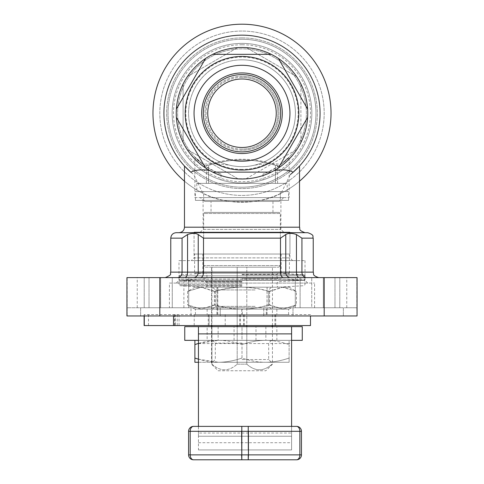 <?xml version="1.0" encoding="UTF-8"?>
<svg xmlns="http://www.w3.org/2000/svg" width="484" height="484" viewBox="0 0 484 484"><rect width="100%" height="100%" fill="white"/><g stroke="black" fill="none" stroke-linecap="round" stroke-linejoin="round"><path stroke-width="0.36" stroke-dasharray="2.42 1.81" d="M194.883 197.611L289.117 197.611L194.883 197.611L194.883 157.1L202.905 164.385C209.512 163.308 218.429 163.586 229.664 165.213C237.898 167.131 246.12 167.131 254.336 165.213C265.534 163.586 274.452 163.308 281.095 164.385L289.117 157.1L289.117 197.611M221.013 174.101C196.752 164.257 186.709 147.983 202.905 164.385A64.378 64.378 0 0 1 194.507 69.769A64.378 64.378 0 0 1 289.493 69.769A64.378 64.378 0 0 1 281.095 164.385C297.236 148.025 287.327 164.197 262.987 174.101A64.378 64.378 0 0 0 293.861 75.087A64.378 64.378 0 0 0 190.139 75.087A64.378 64.378 0 0 0 221.013 174.101L221.013 179.867C235.03 184.126 249.024 184.126 262.987 179.867L262.987 174.101M254.336 165.213A53.421 53.421 0 0 0 242 59.816A53.421 53.421 0 0 0 229.664 165.213M242 59.816A53.421 53.421 0 0 0 195.736 139.949A53.421 53.421 0 0 0 288.264 139.949A53.421 53.421 0 0 0 242 59.816M307.751 232.677L178.989 232.677M313.227 238.158L301.931 238.158L296.444 234.534C291.985 232.979 288.428 232.979 285.772 234.534L280.49 238.158L203.51 238.158L198.228 234.534C195.572 232.979 192.015 232.979 187.556 234.534L182.069 238.158L170.773 238.158M183.884 307.745L144.202 307.745L188.699 307.745L144.202 307.745L188.699 307.745L183.884 307.745L183.884 277.61L188.699 277.61L144.202 277.61L188.699 277.61L183.884 277.61L183.884 307.745M242 307.745L169.4 307.745L242 307.745M310.486 314.606L144.123 314.606L310.486 314.606L310.486 315.961L159.811 315.961L191.005 315.961L191.005 307.745L191.005 315.961L220.238 315.961L220.238 307.745L220.238 315.961L263.762 315.961L263.762 307.745L263.762 315.961L292.995 315.961L292.995 307.745L127.189 307.745L292.995 307.745L292.995 315.961L324.189 315.961L324.189 307.745L343.362 307.745L292.995 307.745L324.189 307.745L324.189 315.961L357.059 315.961L357.059 277.61L357.059 315.961L356.811 307.745L343.362 307.745L356.811 307.745L346.768 307.745L356.811 307.745L356.811 277.61L346.768 277.61L356.811 277.61L357.059 315.961M323.36 307.745L295.3 307.745L323.36 307.745L323.36 277.61L295.3 277.61L339.798 277.61L295.3 277.61L323.36 277.61L323.36 307.745M311.738 307.745L339.798 307.745L300.116 307.745L311.738 307.745L311.738 277.61L311.738 307.745M343.362 307.745L343.362 315.961L343.362 307.745M140.638 307.745L140.638 315.961L140.638 307.745M144.123 315.961L144.123 314.606L144.123 315.961L159.811 315.961L159.811 307.745L159.811 315.961L126.941 315.961L126.941 277.61L137.232 277.61L127.189 277.61L127.189 315.961L126.941 277.61L357.059 277.61M200.358 197.611L283.642 197.611L200.358 197.611L203.099 200.352L280.901 200.352L203.099 200.352L203.099 229.392L280.901 229.392L203.099 229.392L200.358 232.132L283.642 232.132L200.358 232.132M194.06 254.046L289.94 254.046L194.06 254.046L194.06 232.132L289.94 232.132L194.06 232.132L289.94 232.132L194.06 232.132L194.06 257.881L289.94 257.881L194.06 257.881L191.319 260.622L292.681 260.622L191.319 260.622M178.989 260.622L305.011 260.622L178.989 260.622L178.989 280.345L305.011 280.345L178.989 280.345L176.249 283.086L307.751 283.086L176.249 283.086M169.4 283.086L314.6 283.086L169.4 283.086L169.4 307.745M159.811 277.61L159.811 315.961L324.189 315.961L324.189 277.61M126.941 315.961L126.941 277.61L126.941 315.961M289.94 232.677L194.06 232.677M271.215 54.335A65.751 65.751 0 0 1 274.234 170.543C256.871 181.579 227.226 181.615 209.766 170.543A65.751 65.751 0 0 1 212.785 54.335M187.974 169.606L193.685 174.567L202.887 193.219C222.543 204.92 261.275 204.98 281.113 193.219L290.315 174.567L293.165 172.207A78.075 78.075 0 0 0 297.636 58.455A78.075 78.075 0 0 0 183.829 61.153A78.075 78.075 0 0 0 193.685 174.567M298.943 166.659L299.529 166.018M205.597 167.99L177.277 118.937M177.283 107.533L205.597 58.479M278.403 58.479L306.723 107.533M306.717 118.937L278.403 167.99M184.471 181.185A89.038 89.038 0 0 0 202.887 193.219M242 24.2A89.038 89.038 0 0 0 164.893 157.754A89.038 89.038 0 0 0 319.107 157.754A89.038 89.038 0 0 0 242 24.2A89.038 89.038 0 0 0 164.893 157.754A89.038 89.038 0 0 0 319.107 157.754A89.038 89.038 0 0 0 242 24.2A89.038 89.038 0 0 0 164.893 157.754A89.038 89.038 0 0 0 319.107 157.754A89.038 89.038 0 0 0 242 24.2M281.113 193.219A89.038 89.038 0 0 0 299.529 181.185M200.545 277.61L299.227 277.61L200.545 277.61A5.481 2.958 90 0 0 203.51 272.129L203.51 238.158M193.509 277.61L177.459 277.61L193.509 277.61A5.481 4.719 90 0 0 198.228 272.129L285.772 272.129L285.772 234.534M299.227 277.61L318.708 277.61L299.227 277.61A5.481 2.783 -90 0 1 296.444 272.129L285.772 272.129A5.481 4.719 -90 0 0 290.491 277.61M177.459 277.61L165.292 277.61L177.459 277.61A5.481 4.61 90 0 0 182.069 272.129L182.069 238.158M242 31.049A82.189 82.189 0 0 0 170.822 154.329A82.189 82.189 0 0 0 313.178 154.329A82.189 82.189 0 0 0 242 31.049A82.189 82.189 0 0 0 170.822 154.329A82.189 82.189 0 0 0 313.178 154.329A82.189 82.189 0 0 0 242 31.049A82.189 82.189 0 0 0 170.822 154.329A82.189 82.189 0 0 0 313.178 154.329A82.189 82.189 0 0 0 242 31.049A82.189 82.189 0 0 0 170.822 154.329A82.189 82.189 0 0 0 313.178 154.329A82.189 82.189 0 0 0 242 31.049M242 37.897A75.335 75.335 0 0 0 176.757 150.905A75.335 75.335 0 0 0 307.243 150.905A75.335 75.335 0 0 0 242 37.897A75.335 75.335 0 0 0 176.757 150.905A75.335 75.335 0 0 0 307.243 150.905A75.335 75.335 0 0 0 242 37.897M262.987 179.867A69.859 69.859 0 0 0 242 43.379A69.859 69.859 0 0 0 181.5 148.165A69.859 69.859 0 0 0 302.5 148.165A69.859 69.859 0 0 0 242 43.379A69.859 69.859 0 0 0 221.013 179.867M242 78.989A34.243 34.243 0 0 0 212.343 130.359A34.243 34.243 0 0 0 271.657 130.359A34.243 34.243 0 0 0 242 78.989A34.243 34.243 0 0 0 212.343 130.359A34.243 34.243 0 0 0 271.657 130.359A34.243 34.243 0 0 0 242 78.989M242 72.963A40.269 40.269 0 0 0 207.122 133.372A40.269 40.269 0 0 0 276.878 133.372A40.269 40.269 0 0 0 242 72.963M242 76.254A36.984 36.984 0 0 0 209.971 131.727A36.984 36.984 0 0 0 274.029 131.727A36.984 36.984 0 0 0 242 76.254M237.856 178.723A65.751 65.751 0 0 0 246.144 178.723L237.856 178.723L187.248 149.502L183.097 142.32A65.751 65.751 0 0 0 187.248 149.502L237.856 178.723M246.144 178.723L296.752 149.502L246.144 178.723M296.752 149.502A65.751 65.751 0 0 0 300.903 142.32L296.752 149.502M300.903 142.32L300.903 84.016L300.903 142.32M296.613 76.623L246.404 47.632L296.613 76.623A65.751 65.751 0 0 0 183.097 84.016L183.097 142.32L183.097 84.016A65.751 65.751 0 0 0 242 178.983A65.751 65.751 0 0 0 296.613 76.623M242 56.44A56.797 56.797 0 0 0 192.813 141.637A56.797 56.797 0 0 0 291.187 141.637A56.797 56.797 0 0 0 242 56.44M187.387 76.623L237.596 47.632L187.387 76.623M242 161.178A47.94 47.94 0 0 1 200.479 89.262A47.94 47.94 0 0 1 283.521 89.262A47.94 47.94 0 0 1 242 161.178M242 47.486A65.751 65.751 0 0 0 185.057 146.107A65.751 65.751 0 0 0 298.943 146.107A65.751 65.751 0 0 0 242 47.486M242 39.265A73.967 73.967 0 0 0 177.943 150.221A73.967 73.967 0 0 0 306.057 150.221A73.967 73.967 0 0 0 242 39.265A73.967 73.967 0 0 0 177.943 150.221A73.967 73.967 0 0 0 306.057 150.221A73.967 73.967 0 0 0 242 39.265M242 44.746A68.486 68.486 0 0 0 182.686 147.481A68.486 68.486 0 0 0 301.314 147.481A68.486 68.486 0 0 0 242 44.746M242 169.394A56.162 56.162 0 0 1 193.364 85.154A56.162 56.162 0 0 1 290.636 85.154A56.162 56.162 0 0 1 242 169.394M242 150.221A36.984 36.984 0 0 1 209.971 94.743A36.984 36.984 0 0 1 274.029 94.743A36.984 36.984 0 0 1 242 150.221M242 153.507A40.269 40.269 0 0 1 207.122 93.097A40.269 40.269 0 0 1 276.878 93.097A40.269 40.269 0 0 1 242 153.507A40.299 40.299 0 0 1 207.104 93.085A40.299 40.299 0 0 1 276.896 93.085A40.299 40.299 0 0 1 242 153.531M242 166.659A53.421 53.421 0 0 1 195.736 86.527A53.421 53.421 0 0 1 288.264 86.527A53.421 53.421 0 0 1 242 166.659A53.421 53.421 0 0 1 195.736 86.527A53.421 53.421 0 0 1 288.264 86.527A53.421 53.421 0 0 1 242 166.659M242 151.976A38.738 38.738 0 0 1 208.453 93.866A38.738 38.738 0 0 1 275.547 93.866A38.738 38.738 0 0 1 242 151.976M242 147.481A34.243 34.243 0 0 1 212.343 96.11A34.243 34.243 0 0 1 271.657 96.11A34.243 34.243 0 0 1 242 147.481A34.243 34.243 0 0 1 212.343 96.11A34.243 34.243 0 0 1 271.657 96.11A34.243 34.243 0 0 1 242 147.481A34.243 34.243 0 0 1 212.343 96.11A34.243 34.243 0 0 1 271.657 96.11A34.243 34.243 0 0 1 242 147.481M211.938 326.658L211.938 364.18L211.556 364.18L211.938 364.18C220.323 371.651 228.738 371.651 237.19 364.18C228.811 371.651 220.389 371.651 211.938 364.18L211.938 267.198L237.19 267.198L211.556 267.198L211.938 267.198L211.938 325.563M237.19 326.658L237.19 364.18L246.81 364.18L237.19 364.18L237.19 267.198L246.81 267.198L237.19 267.198L237.19 325.563M246.81 326.658L246.81 364.18C255.189 371.651 263.611 371.651 272.062 364.18L272.444 364.18L272.062 364.18C263.677 371.651 255.262 371.651 246.81 364.18L246.81 267.198L272.444 267.198L246.81 267.198L246.81 325.563M272.062 325.563L272.062 326.658M218.133 370.75L265.867 370.75L218.133 370.75L211.556 364.18L211.556 326.658L242 326.658L242 340.355L276.866 340.355L207.134 340.355L271.421 340.355L212.579 340.355L242 340.355L242 326.658L272.444 326.658L272.444 364.18L265.867 370.75M196.8 191.585L287.2 191.585L196.8 191.585L196.8 183.369L287.2 183.369L196.8 183.369M203.649 191.585L280.351 191.585L203.649 191.585L280.351 191.585L203.649 191.585L203.649 200.352L280.351 200.352L203.649 200.352L280.351 200.352L280.351 191.585L280.351 200.352L203.649 200.352L203.649 191.585M204.744 201.447L279.256 201.447L204.744 201.447L203.649 200.352M211.042 201.447L272.958 201.447L211.042 201.447L211.042 212.409L272.958 212.409L211.042 212.409M208.586 165.371A106.129 106.129 0 0 1 275.414 165.371L275.414 183.369L277.616 183.369L208.586 183.369L275.414 183.369L275.414 165.371A106.129 106.129 0 0 0 208.586 165.371L208.586 183.369L206.384 183.369L208.586 183.369L208.586 165.371L206.384 165.371L208.586 165.371M204.744 212.409L279.256 212.409L204.744 212.409L203.649 213.504L280.351 213.504L203.649 213.504L203.649 265.553L280.351 265.553L203.649 265.553L205.289 267.198L278.711 267.198L205.289 267.198M275.414 165.371L277.616 165.371L275.414 165.371M195.427 200.352L288.573 200.352L195.427 200.352L195.427 191.585L288.573 191.585L195.427 191.585M242 232.132L280.351 232.132L242 232.132M242 254.046L280.351 254.046L242 254.046M281.174 273.224L202.826 273.224L281.174 273.224L281.174 254.046L202.826 254.046L281.174 254.046M194.604 273.224L289.396 273.224L194.604 273.224L194.604 254.046L289.396 254.046L194.604 254.046M242 187.205A73.967 73.967 0 0 1 177.943 76.254A73.967 73.967 0 0 1 306.057 76.254A73.967 73.967 0 0 1 242 187.205A73.967 73.967 0 0 1 177.943 76.254A73.967 73.967 0 0 1 306.057 76.254A73.967 73.967 0 0 1 242 187.205M201.398 309.125L187.592 304.914L200.987 309.125L194.883 309.125L242.411 309.125C233.96 309.149 224.897 307.745 215.205 304.914L201.398 309.125M268.795 291.416C259.103 288.591 250.04 287.187 241.589 287.206L282.602 287.206L268.795 291.416L268.795 304.914L282.602 309.125L296.408 304.914L283.013 309.125L269.612 304.914C259.926 307.745 250.857 309.149 242.411 309.125L241.589 309.125C250.04 309.149 259.103 307.745 268.795 304.914M214.388 291.416L200.987 287.206L187.592 291.416L201.398 287.206L194.883 287.206L241.589 287.206C233.143 287.187 224.074 288.591 214.388 291.416L214.388 304.914C224.074 307.745 233.143 309.149 241.589 309.125L200.987 309.125L214.388 304.914M269.612 291.416L283.013 287.206L201.398 287.206L215.205 291.416C224.897 288.591 233.96 287.187 242.411 287.206C250.857 287.187 259.926 288.591 269.612 291.416L269.612 304.914M296.408 291.416L282.602 287.206L289.117 287.206L283.013 287.206L296.408 291.416L296.408 304.914M215.205 291.416L215.205 304.914M255.141 306.384L215.319 306.384L255.141 306.384M255.141 289.946L215.319 289.946L255.141 289.946M187.592 291.416L187.592 304.914M256.49 287.206L212.579 287.206L256.49 287.206M256.49 309.125L212.579 309.125L256.49 309.125M266.999 309.125L288.573 309.125L266.309 309.125L266.309 314.606L288.573 314.606L266.999 314.606L267.059 287.206L217.752 287.206L217.691 314.606L195.427 314.606L217.001 314.606L217.001 309.125L195.427 309.125L217.691 309.125M267.059 287.206L217.752 287.206M267.108 287.206L267.059 314.606L217.752 314.606L217.8 287.206M267.059 309.125L217.752 309.125M242.302 314.606L207.134 314.606L276.866 314.606L242.302 314.606L242.302 309.125L276.866 309.125L207.134 309.125L242.302 309.125M207.134 309.125L207.134 314.606M241.697 309.125L241.697 314.606M276.866 309.125L276.866 314.606M266.309 314.606L266.309 309.125M217.001 309.125L216.941 287.206L216.941 314.606L266.248 314.606M266.248 309.125L216.941 309.125M266.2 287.206L216.892 287.206M266.248 287.206L216.941 287.206M209.088 314.606L275.735 314.606L209.088 314.606L209.088 325.563L208.265 325.563L275.735 325.563L209.088 325.563M310.486 325.563L144.123 325.563M175.287 325.563L173.514 325.563L175.287 325.563L175.287 314.606M194.217 314.606L194.217 325.563M225.223 314.606L225.223 325.563M144.28 314.606L144.28 315.961M258.879 340.355L218.133 340.355L258.879 340.355M258.879 326.658L218.133 326.658L258.879 326.658M276.866 340.355L276.866 326.658L207.134 326.658L207.134 340.355M198.452 343.567L291.598 343.567L291.598 449.939L198.452 449.939L198.452 340.355L291.598 340.355L291.598 326.658M207.134 326.658L302.27 326.658L302.27 340.355L184.755 340.355L184.755 326.658L198.452 326.658L198.452 340.355M198.452 436.241L198.452 433.029L291.598 433.029L291.598 436.241L198.452 436.241L291.598 436.241L291.598 449.939L291.598 436.241L248.135 436.241L248.135 449.939L248.135 436.241L198.452 436.241L291.598 436.241L291.598 449.939L198.452 449.939L291.598 449.939L241.921 449.939L241.921 436.241L241.921 449.939L198.452 449.939L198.452 436.241M291.598 343.567L291.598 340.355M291.598 433.029L291.598 426.38M198.452 426.38L198.452 433.029M198.452 359.182L218.441 362.274L198.452 362.274M194.883 340.355L194.883 344.566C203.268 341.734 211.121 340.331 218.441 340.355L194.883 340.355L218.441 340.355C225.756 340.331 233.609 341.734 242 344.566C250.391 341.734 258.244 340.331 265.559 340.355C272.879 340.331 280.732 341.734 289.117 344.566L289.117 340.355L289.117 344.566C280.732 341.734 272.879 340.331 265.559 340.355L218.441 340.355L265.559 340.355C258.244 340.331 250.391 341.734 242 344.566L242 358.063C250.391 360.895 258.244 362.292 265.559 362.274L218.441 362.274C225.756 362.292 233.609 360.895 242 358.063C233.609 360.895 225.756 362.292 218.441 362.274L265.559 362.274C272.879 362.292 280.732 360.895 289.117 358.063L289.117 362.274L289.117 358.063C280.732 360.895 272.879 362.292 265.559 362.274C258.244 362.292 250.391 360.895 242 358.063L242 344.566C233.609 341.734 225.756 340.331 218.441 340.355L198.452 343.44M289.117 344.566L289.117 358.063L289.117 344.566M194.883 358.063L194.883 362.274L218.441 362.274C211.121 362.292 203.268 360.895 194.883 358.063L194.883 344.566M242 362.274L212.579 362.274L242 362.274M242 359.533L268.68 359.533L242 359.533M265.559 362.274L289.117 362.274L265.559 362.274M242 343.096L215.319 343.096L242 343.096M265.559 340.355L289.117 340.355L265.559 340.355M296.529 426.38L193.521 426.38A4.931 4.931 0 0 0 188.591 431.311L188.591 454.869A4.931 4.931 0 0 0 193.521 459.8L296.529 459.8A4.931 4.931 0 0 0 301.459 454.869L301.459 431.311A4.931 4.931 0 0 0 296.529 426.38M170.773 272.129L187.556 272.129L187.556 234.534M306.541 277.61A5.481 4.61 -90 0 1 301.931 272.129L296.444 272.129L296.444 234.534M313.227 272.129L301.931 272.129L301.931 238.158M172.262 307.745L172.262 277.61L172.262 307.745M149.018 307.745L149.018 277.61L149.018 307.745M160.64 307.745L160.64 277.61L160.64 307.745M300.116 307.745L300.116 277.61L300.116 307.745M334.982 307.745L334.982 277.61L334.982 307.745M299.529 227.202L184.471 227.202M283.455 277.61A5.481 2.958 -90 0 1 280.49 272.129L280.49 238.158M184.773 277.61A5.481 2.783 90 0 0 187.556 272.129L198.228 272.129L198.228 234.534M242 77.349A35.889 35.889 0 0 0 210.921 131.182A35.889 35.889 0 0 0 273.079 131.182A35.889 35.889 0 0 0 242 77.349M242 149.126A35.889 35.889 0 0 1 210.921 95.294A35.889 35.889 0 0 1 273.079 95.294A35.889 35.889 0 0 1 242 149.126M242 274.737L303.982 274.737L242 274.737M242 273.224L278.227 273.224L205.773 273.224L242 273.224L205.773 273.224L180.018 274.737L178.989 275.826L305.011 275.826L178.989 275.826L178.989 279.123L305.011 279.123L178.989 279.123L180.084 280.218L303.916 280.218L180.084 280.212L303.916 280.218L305.011 279.123L305.011 275.826L303.982 274.737L278.227 273.224L242 273.224M242 274.319L277.066 274.319L242 274.319M242 278.705L278.1 278.705L242 278.705M242 277.61L277.066 277.61L242 277.61M217.8 309.125L267.108 309.125M266.2 309.125L216.892 309.125M209.052 314.606L209.052 325.563M239.749 314.606L239.749 325.563M240.379 314.606L240.379 325.563M175.081 314.606L175.081 325.563M148.485 314.606L148.485 325.563M177.229 314.606L177.229 325.563M274.912 314.606L274.912 325.563M274.948 314.606L274.948 325.563M244.251 314.606L244.251 325.563M243.621 314.606L243.621 325.563M198.452 442.715L291.598 442.715M234.068 340.355L234.068 326.658M255.988 340.355L255.988 326.658M242 285.699L180.018 285.699L242 285.699M242 287.206L205.773 287.206L242 287.206M242 284.604L178.989 284.604L242 284.604M242 286.117L206.934 286.117L242 286.117M242 281.307L178.989 281.307L242 281.307M242 281.724L205.9 281.724L242 281.724M242 282.819L206.934 282.819L242 282.819M283.642 232.132L280.901 229.392L280.901 200.352L283.642 197.611M292.681 260.622L289.94 257.881L289.94 232.132L289.94 254.046M307.751 283.086L305.011 280.345L305.011 260.622M144.202 307.745L144.202 277.61L144.202 307.745M188.699 307.745L188.699 277.61L188.699 307.745M339.798 307.745L339.798 277.61L339.798 307.745M295.3 307.745L295.3 277.61L295.3 307.745M346.768 307.745L346.768 277.61M137.232 307.745L137.232 277.61M314.6 307.745L314.6 283.086M272.444 325.563L272.444 267.198M211.556 325.563L211.556 267.198M287.2 191.585L287.2 183.369M280.351 200.352L279.256 201.447M272.958 212.409L272.958 201.447M278.711 267.198L280.351 265.553L280.351 213.504L279.256 212.409M277.616 183.369L277.616 165.371A106.843 106.843 0 0 0 206.384 165.371L206.384 183.369M288.573 200.352L288.573 191.585M280.351 254.046L280.351 232.132M203.649 254.046L203.649 232.132M289.396 273.224L289.396 254.046M202.826 273.224L202.826 254.046M277.066 274.319L278.161 273.224L205.839 273.224L206.934 274.319L206.934 277.61L205.9 278.705L180.151 280.218L205.9 281.724L206.934 282.819L206.934 286.117L205.839 287.212L278.161 287.212L303.982 285.699L305.011 284.604L305.011 281.307L303.916 280.212L180.084 280.212L178.989 281.307L178.989 284.604L180.018 285.699L205.839 287.212L278.161 287.212L277.066 286.117L277.066 282.819L278.1 281.724L303.849 280.218L278.1 278.705L277.066 277.61L277.066 274.319M194.883 309.125L187.859 305.071M271.421 309.125L268.68 306.384L268.68 289.946L271.421 287.206M212.579 309.125L215.319 306.384L215.319 289.946L212.579 287.206M194.883 287.206L187.859 291.259M289.117 309.125L296.141 305.071M289.117 287.206L296.141 291.259M195.427 314.606L195.427 309.125M288.573 314.606L288.573 309.125M208.265 314.606L208.265 325.563M179.044 314.606L179.044 325.563M174.512 314.606L174.512 325.563M275.735 314.606L275.735 325.563M173.514 314.606L173.514 315.961M218.133 326.658L218.133 340.355M265.867 326.658L265.867 340.355M212.579 340.355L215.319 343.096L215.319 359.533L212.579 362.274M271.421 340.355L268.68 343.096L268.68 359.533L271.421 362.274"/><path stroke-width="0.73" d="M176.249 232.677L307.751 232.677C315.356 235.381 312.119 236.513 313.227 238.158L301.931 238.158L296.444 234.534C291.985 232.979 288.428 232.979 285.772 234.534L280.49 238.158L203.51 238.158L198.228 234.534C195.572 232.979 192.015 232.979 187.556 234.534L182.069 238.158L170.773 238.158C171.094 234.831 172.921 233.004 176.249 232.677L289.94 232.677M324.189 277.61L324.189 315.961L343.362 315.961L310.486 315.961L310.486 325.563L144.123 325.563L144.123 315.961L140.638 315.961L159.811 315.961L126.941 315.961L126.941 277.61L357.059 277.61L357.059 315.961L159.811 315.961L159.811 277.61M127.189 315.961L140.638 315.961L127.189 315.961M356.811 315.961L343.362 315.961L356.811 315.961M357.059 315.961L357.059 277.61M194.06 232.677L178.989 232.677C182.317 232.356 184.144 230.529 184.471 227.202L184.471 166.024L185.717 167.343M184.471 227.202L299.529 227.202L299.529 166.018L293.165 172.207C288.748 169.811 282.438 169.255 274.234 170.543M209.766 170.543C201.604 169.255 195.294 169.811 190.835 172.207L184.471 166.024M185.977 167.621L187.974 169.606M290.315 174.567A78.075 78.075 0 0 0 293.165 172.207L298.943 166.659M271.215 54.335A65.751 65.751 0 0 0 212.785 54.335A65.751 65.751 0 0 1 271.215 54.335L212.785 54.335A65.751 65.751 0 0 0 205.597 58.479L176.382 109.088A65.751 65.751 0 0 0 176.382 117.382L205.597 167.99A65.751 65.751 0 0 0 278.403 167.99L307.618 117.382A65.751 65.751 0 0 0 307.618 109.088L278.403 58.479A65.751 65.751 0 0 0 271.215 54.335L212.785 54.335M293.165 172.207A78.075 78.075 0 0 0 298.495 59.344A78.075 78.075 0 0 0 185.505 59.344A78.075 78.075 0 0 0 190.835 172.207M278.403 58.479A65.751 65.751 0 0 1 307.618 109.088L306.723 107.533M306.717 118.937L307.618 117.382A65.751 65.751 0 0 1 278.403 167.99M205.597 167.99A65.751 65.751 0 0 1 176.382 117.382L177.277 118.937M177.283 107.533L176.382 109.088A65.751 65.751 0 0 1 205.597 58.479M216.759 164.118A56.797 56.797 0 0 0 297.297 126.197A56.797 56.797 0 0 0 242 56.44A56.797 56.797 0 0 0 216.759 164.118M271.215 172.135L212.785 172.135L271.215 172.135M299.529 181.185A89.038 89.038 0 0 0 242 24.2A89.038 89.038 0 0 0 184.471 181.185M242 72.939A40.299 40.299 0 0 0 207.104 133.384A40.299 40.299 0 0 0 276.896 133.384A40.299 40.299 0 0 0 242 72.939M242 65.292A47.94 47.94 0 0 0 200.479 137.208A47.94 47.94 0 0 0 283.521 137.208A47.94 47.94 0 0 0 242 65.292M242 74.584A38.653 38.653 0 0 0 208.525 132.562A38.653 38.653 0 0 0 275.475 132.562A38.653 38.653 0 0 0 242 74.584M242 78.989A34.243 34.243 0 0 0 212.343 130.359A34.243 34.243 0 0 0 271.657 130.359A34.243 34.243 0 0 0 242 78.989M237.19 326.658L237.19 325.563M211.938 326.658L211.938 325.563M272.062 326.658L272.062 325.563M246.81 326.658L246.81 325.563M144.28 315.961L144.28 325.563M272.444 325.563L272.444 326.658L276.866 326.658M198.452 340.355L184.755 340.355L184.755 326.658L211.556 326.658L211.556 325.563M291.598 426.38L291.598 326.658L302.27 326.658L302.27 340.355L291.598 340.355M198.452 326.658L291.598 326.658L198.452 326.658L198.452 426.38M198.452 362.274L194.883 362.274L194.883 358.063L198.452 359.182M198.452 343.44L194.883 344.566L194.883 358.063M194.883 344.566L194.883 340.355M188.591 454.869A4.931 4.931 0 0 0 193.521 459.8A4.931 3.334 -90 0 1 190.188 454.869L188.591 454.869L188.591 431.311L190.188 431.311A4.931 3.334 -90 0 1 193.521 426.38A4.931 4.931 0 0 0 188.591 431.311M193.521 459.8L296.529 459.8A4.931 4.931 0 0 0 301.459 454.869L301.459 431.311A4.931 4.931 0 0 0 296.529 426.38L248.238 426.38L248.238 431.311L248.238 426.38L193.521 426.38M296.529 426.38A4.931 3.334 90 0 1 299.868 431.311L248.449 431.311L248.449 454.869L248.238 431.311L241.812 431.311L241.812 426.38L241.812 454.869L241.607 431.311L190.188 431.311L190.188 454.869L241.607 454.869L241.812 459.8L241.812 454.869L248.238 454.869L248.238 459.8L248.449 454.869L299.868 454.869A4.931 3.334 90 0 1 296.529 459.8M290.491 277.61A5.481 4.719 90 0 1 285.772 272.129L170.773 272.129L170.773 238.158M177.459 277.61A5.481 4.61 -90 0 0 182.069 272.129L182.069 238.158M306.541 277.61A5.481 4.61 90 0 1 301.931 272.129L296.444 272.129L296.444 234.534M318.708 277.61C311.375 275.178 314.291 273.902 313.227 272.129L301.931 272.129L301.931 238.158M285.772 234.534L285.772 272.129L296.444 272.129A5.481 2.783 90 0 0 299.227 277.61M283.455 277.61A5.481 2.958 90 0 1 280.49 272.129L280.49 238.158M193.509 277.61A5.481 4.719 -90 0 0 198.228 272.129L198.228 234.534M200.545 277.61A5.481 2.958 -90 0 0 203.51 272.129L203.51 238.158M184.773 277.61A5.481 2.783 -90 0 0 187.556 272.129L187.556 234.534M198.452 333.881L291.598 333.881M301.459 454.869L299.868 454.869L299.868 431.311L301.459 431.311M299.529 227.202C300.624 228.726 297.309 229.864 305.011 232.677M170.773 272.129C169.218 273.823 173.931 273.914 165.292 277.61M313.227 272.129L313.227 238.158M144.123 315.961L144.123 325.563M173.514 315.961L173.514 325.563"/></g></svg>
